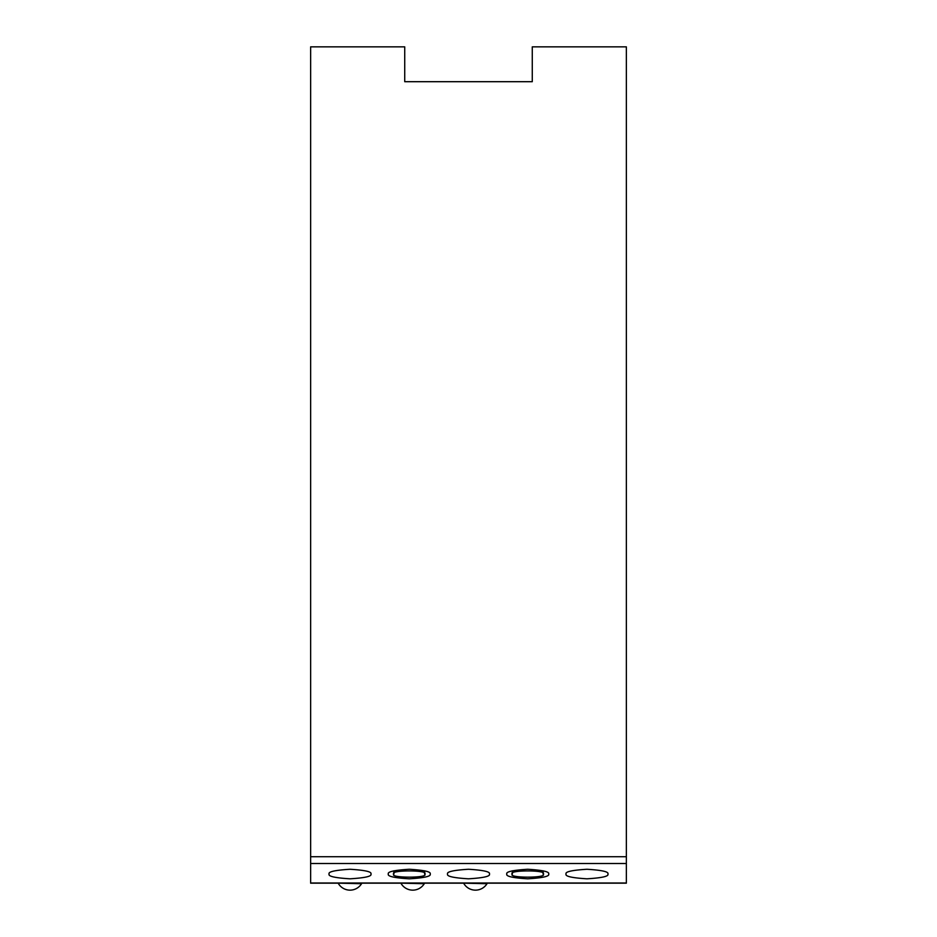 <?xml version="1.0" encoding="UTF-8"?>
<svg xmlns="http://www.w3.org/2000/svg" width="937" height="937" viewBox="0 0 937 937"><rect width="100%" height="100%" fill="white"/><g stroke="black" fill="none" stroke-linecap="round" stroke-linejoin="round"><path stroke-width="1.41" d="M512.41 870.801L512.41 874.034C506.952 869.887 548.52 869.887 543.073 874.034C548.52 878.192 506.952 878.192 512.41 874.034M543.073 870.801L543.073 874.034M489.407 874.034C490.601 876.294 483.633 877.887 468.5 878.812C453.367 877.887 446.399 876.294 447.593 874.034C446.399 871.785 453.367 870.192 468.5 869.267C483.633 870.192 490.601 871.785 489.407 874.034M607.89 874.034C609.073 876.294 602.104 877.887 586.984 878.812C571.851 877.887 564.882 876.294 566.077 874.034C564.882 871.785 571.851 870.192 586.984 869.267C602.104 870.192 609.073 871.785 607.89 874.034M370.923 874.034C372.118 876.294 365.149 877.887 350.016 878.812C334.896 877.887 327.927 876.294 329.11 874.034C327.927 871.785 334.896 870.192 350.016 869.267C365.149 870.192 372.118 871.785 370.923 874.034M548.649 874.034C549.832 876.294 542.863 877.887 527.742 878.812C512.609 877.887 505.64 876.294 506.835 874.034C505.64 871.785 512.609 870.192 527.742 869.267C542.863 870.192 549.832 871.785 548.649 874.034M430.165 874.034C431.36 876.294 424.391 877.887 409.258 878.812C394.137 877.887 387.168 876.294 388.351 874.034C387.168 871.785 394.137 870.192 409.258 869.267C424.391 870.192 431.36 871.785 430.165 874.034M393.927 870.801L393.927 874.034C388.48 869.887 430.048 869.887 424.59 874.034C430.048 878.192 388.48 878.192 393.927 874.034M424.59 870.801L424.59 874.034M310.639 46.85L404.725 46.85L404.725 81.695L532.275 81.695L532.275 46.85L626.361 46.85L626.361 883.181L310.639 883.181L310.639 46.85M338.48 883.708A13.551 13.551 0 0 0 361.553 883.708L338.784 883.181M401.212 883.708A13.551 13.551 0 0 0 424.285 883.708L401.505 883.181M463.932 883.708A13.551 13.551 0 0 0 487.006 883.708L464.225 883.181M310.639 856.711L626.361 856.711M626.361 863.504L310.639 863.504M310.639 883.005L626.361 883.005"/></g></svg>
